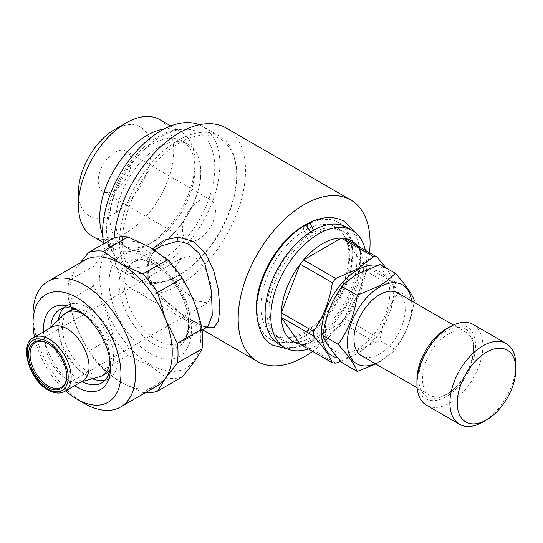 <?xml version="1.0" encoding="UTF-8"?>
<svg xmlns="http://www.w3.org/2000/svg" width="543" height="543" viewBox="0 0 543 543"><rect width="100%" height="100%" fill="white"/><g stroke="black" fill="none" stroke-linecap="round" stroke-linejoin="round"><path stroke-width="0.41" stroke-dasharray="2.71 2.04" d="M307.82 223.594L306.965 227.727L310.358 232.343L312.89 232.628C323.954 227.198 332.689 226.431 339.097 230.327L346.434 238.248L350.045 251.565L348.945 269.077L337.76 298.847L316.304 325.495L301.854 335.065L288.645 338.608L277.955 336.219C271.968 332.94 268.323 325.929 267.034 315.198C265.9 300.306 270.149 284.199 279.774 266.864C288.123 252.651 297.978 241.927 309.334 234.685L306.693 234.454L303.32 229.92L304.06 225.759M66.728 375.912A25.908 14.96 -120 0 0 66.728 375.491A25.908 14.96 -120 0 0 48.408 343.767A25.908 14.96 -120 0 0 48.049 343.563M196.199 258.441L188.699 256.269L181.688 258.061L175.28 266.776L176.658 279.482L185.041 291.849L196.199 300.747L207.596 302.926L211.2 295.826L210.48 282.754L205.424 268.466L196.199 258.441M448.077 393.451A36.266 20.939 -60 0 1 429.941 395.25A36.266 20.939 -60 0 1 424.382 366.186A36.266 20.939 -60 0 1 448.077 334.23A36.266 20.939 -60 0 1 466.206 332.431A36.266 20.939 -60 0 1 473.72 349.034A36.266 20.939 -60 0 1 448.077 393.451L446.244 394.51A38.858 22.433 -60 0 1 418.762 378.647A38.858 22.433 -60 0 1 446.244 331.054A38.858 22.433 -60 0 1 473.72 346.916A38.858 22.433 -60 0 1 446.244 394.51L448.077 393.451M397.734 292.901A36.266 20.939 -60 0 1 403.293 321.958A36.266 20.939 -60 0 1 379.598 353.921A36.266 20.939 -60 0 1 361.468 355.713M446.244 328.936A41.451 23.933 -60 0 1 475.553 345.864A41.451 23.933 -60 0 1 446.244 396.628A41.451 23.933 -60 0 1 416.936 379.706M473.218 324.517A46.63 26.919 -60 0 1 480.365 361.882A46.63 26.919 -60 0 1 449.903 402.967A46.63 26.919 -60 0 1 426.588 405.282M411.546 300.876A45.592 26.322 -60 0 1 379.598 361.536A45.592 26.322 -60 0 1 375.281 363.695M341.947 362.622C346.237 357.986 351.599 353.751 358.041 349.936L380.025 340.644C382.489 322.101 388.829 305.743 399.057 291.577L414.302 300.381C411.845 318.924 405.499 335.282 395.27 349.448C390.912 354.138 385.55 358.373 379.177 362.133L375.783 363.98M357.62 274.391A45.592 26.322 120 0 0 325.379 330.232A45.592 26.322 120 0 0 357.62 348.844A45.592 26.322 120 0 0 389.86 293.003A45.592 26.322 120 0 0 357.62 274.391M179.57 142.823A80.826 46.664 120 0 0 122.413 241.818A80.826 46.664 120 0 0 179.57 274.812L178.104 275.661A82.896 47.859 -60 0 1 136.653 279.767A82.896 47.859 -60 0 1 123.947 213.338A82.896 47.859 -60 0 1 178.104 140.284A82.896 47.859 -60 0 1 219.548 136.184A82.896 47.859 -60 0 1 236.721 174.133A82.896 47.859 -60 0 1 178.104 275.661L179.57 274.812A80.826 46.664 120 0 0 236.721 175.823A80.826 46.664 120 0 0 179.57 142.823M199.267 124.775A82.896 47.859 -60 0 1 202.695 126.451A82.896 47.859 -60 0 1 215.408 192.88A82.896 47.859 -60 0 1 161.251 265.927A82.896 47.859 -60 0 1 119.799 270.034A82.896 47.859 -60 0 1 103.604 243.807M161.251 136.436A75.694 43.705 -60 0 1 192.039 129.913A75.694 43.705 -60 0 1 212.279 187.423A75.694 43.705 -60 0 1 161.251 260.049A75.694 43.705 -60 0 1 117.464 259.072A75.694 43.705 -60 0 1 113.752 197.184A75.694 43.705 -60 0 1 161.251 136.436M158.257 147.445A60.103 34.698 -60 0 1 188.306 144.465A60.103 34.698 -60 0 1 200.734 170.366A60.103 34.698 -60 0 1 158.257 245.585A60.103 34.698 -60 0 1 156.852 246.373A60.103 34.698 -60 0 1 128.209 248.565A60.103 34.698 -60 0 1 118.992 200.408A60.103 34.698 -60 0 1 158.257 147.445M163.945 129.071A67.352 38.886 -60 0 1 181.002 131.874A67.352 38.886 -60 0 1 194.957 162.71A67.352 38.886 -60 0 1 147.329 245.198L152.461 242.239A60.103 34.698 -60 0 1 152.454 242.239A60.103 34.698 -60 0 1 122.406 245.219A60.103 34.698 -60 0 1 113.195 197.055A60.103 34.698 -60 0 1 152.454 144.092A60.103 34.698 -60 0 1 182.509 141.119A60.103 34.698 -60 0 1 194.957 168.629A60.103 34.698 -60 0 1 152.461 242.239L147.329 245.198A67.352 38.886 -60 0 1 113.65 248.538A67.352 38.886 -60 0 1 102.695 235.16M92.405 236.266A67.352 38.886 120 0 0 126.078 232.933A67.352 38.886 120 0 0 170.081 173.577A67.352 38.886 120 0 0 159.757 119.609M114.722 129.499A51.293 29.614 -60 0 1 150.995 150.438A51.293 29.614 -60 0 1 114.722 213.263A51.293 29.614 -60 0 1 78.45 192.324M114.722 152.345A23.315 13.46 -60 0 1 126.376 151.192A23.315 13.46 -60 0 1 129.953 169.871A23.315 13.46 -60 0 1 114.722 190.417A23.315 13.46 -60 0 1 103.068 191.57A23.315 13.46 -60 0 1 99.491 172.891A23.315 13.46 -60 0 1 114.722 152.345M198.982 200.991A23.315 13.46 -60 0 1 210.643 199.838A23.315 13.46 -60 0 1 214.214 218.524A23.315 13.46 -60 0 1 198.982 239.069A23.315 13.46 -60 0 1 187.328 240.223A23.315 13.46 -60 0 1 183.751 221.537A23.315 13.46 -60 0 1 198.982 200.991M206.286 327.612L205.342 327.32A5.179 4.425 107.3 0 0 203.679 326.282C201.942 325.929 198.073 324.062 192.073 320.703C181.572 314.757 171.615 307.012 162.201 297.469C156.377 291.292 152.244 284.763 149.8 277.88C144.54 260.728 152.332 251.972 161.251 245.925L152.773 253.072L147.621 262.805L146.868 274.086L150.669 285.618L168.154 306.13L189.989 321.252L200.767 326.519L207.881 326.689M205.342 327.32L184.783 316.291L161.257 296.865L152.271 284.932L147.221 272.104L147.336 259.506L152.617 248.796M226.2 128.053A93.26 53.845 -60 0 1 240.495 202.783A93.26 53.845 -60 0 1 179.57 284.966A93.26 53.845 -60 0 1 132.94 289.582A93.26 53.845 -60 0 1 114.05 237.99M150.262 353.629A58.196 33.598 -120 0 0 191.407 329.873A58.196 33.598 -120 0 0 150.262 258.604A58.196 33.598 -120 0 0 109.109 282.36A58.196 33.598 -120 0 0 150.262 353.629M306.856 224.85A67.61 39.035 -60 0 1 338.669 222.603A67.61 39.035 -60 0 1 349.034 276.781A67.61 39.035 -60 0 1 304.861 336.361A67.61 39.035 -60 0 1 271.059 339.714A67.61 39.035 -60 0 1 260.694 285.53A67.61 39.035 -60 0 1 304.861 225.949A67.61 39.035 -60 0 1 305.573 225.549M256.513 313.155A67.61 39.035 120 0 0 270.326 339.287A67.61 39.035 120 0 0 304.128 335.941A67.61 39.035 120 0 0 348.301 276.36A67.61 39.035 120 0 0 337.936 222.182A67.61 39.035 120 0 0 308.39 223.288M312.924 235.044A62.173 35.899 120 0 0 272.308 289.833A62.173 35.899 120 0 0 281.837 339.653A62.173 35.899 120 0 0 312.924 336.579A62.173 35.899 120 0 0 353.541 281.79A62.173 35.899 120 0 0 344.011 231.97A62.173 35.899 120 0 0 312.924 235.044M304.861 331.922A62.173 35.899 -60 0 1 273.774 335.004A62.173 35.899 -60 0 1 264.244 285.184A62.173 35.899 -60 0 1 304.861 230.395A62.173 35.899 -60 0 1 335.947 227.313A62.173 35.899 -60 0 1 345.477 277.134A62.173 35.899 -60 0 1 304.861 331.922M365.337 250.303A67.61 39.035 -60 0 1 318.639 344.316A67.61 39.035 -60 0 1 308.383 348.959M346.726 227.259A67.61 39.035 -60 0 1 357.09 281.437A67.61 39.035 -60 0 1 312.924 341.018A67.61 39.035 -60 0 1 279.116 344.364M335.778 363.111L303.564 344.513L341.33 322.712A58.284 33.652 -60 0 1 322.447 338.9A58.284 33.652 -60 0 1 303.564 344.513A58.284 33.652 -60 0 1 300.164 344.208M377.419 265.351A51.035 29.465 -60 0 1 392.195 303.585A51.035 29.465 -60 0 1 357.62 353.283A51.035 29.465 -60 0 1 337.773 357.878M340.8 361.339L357.301 353.737L373.536 341.309L341.33 322.712A58.284 33.652 -60 0 0 344.737 318.476L363.613 269.81A58.284 33.652 -60 0 1 344.737 318.476L376.944 337.074C386.691 322.936 392.983 306.714 395.827 288.408L363.613 269.81A58.284 33.652 -60 0 0 363.613 265.269L344.737 238.411M48.408 343.767L47.682 343.346L48.408 343.767M83.167 313.942A36.266 20.939 60 0 1 84.314 314.573A36.266 20.939 60 0 1 109.937 360.301M99.518 376.815A36.266 20.939 60 0 1 84.314 373.801A36.266 20.939 60 0 1 61.427 344.337A36.266 20.939 60 0 1 63.66 314.709M69.843 310.664A36.266 20.939 -120 0 0 64.284 339.728A36.266 20.939 -120 0 0 87.98 371.683A36.266 20.939 -120 0 0 106.109 373.482M109.903 370.088A36.266 20.939 -120 0 0 110.324 340.447A36.266 20.939 -120 0 0 87.98 312.463A36.266 20.939 -120 0 0 74.683 309.076M82.624 381.064A31.087 17.946 60 0 1 80.106 382.102A31.087 17.946 60 0 1 67.081 379.523A31.087 17.946 60 0 1 47.465 354.267A31.087 17.946 60 0 1 49.379 328.875A31.087 17.946 60 0 1 51.537 327.219M63.524 308.173A42.225 24.381 60 0 1 66.864 305.505A42.225 24.381 60 0 1 87.98 307.596A42.225 24.381 60 0 1 115.564 344.805A42.225 24.381 60 0 1 109.089 378.641A42.225 24.381 60 0 1 105.104 380.202M92.446 378.743A42.225 24.381 60 0 1 87.98 376.55A42.225 24.381 60 0 1 58.454 319.868M78.871 310.861A42.225 24.381 60 0 1 80.649 311.825L80.649 311.825A42.225 24.381 60 0 1 110.507 363.545A42.225 24.381 60 0 1 110.453 365.568M82.081 381.566A42.225 24.381 60 0 1 80.649 380.779A42.225 24.381 60 0 1 50.825 327.436M80.649 311.825L76.991 309.714L80.649 311.825M65.608 390.885A62.173 35.899 60 0 1 34.521 337.04M84.314 403.415A72.538 41.879 60 0 1 33.021 314.58M182.278 376.876A77.717 44.872 60 0 1 167.448 378.2L142.795 392.433L120.953 382.265A72.538 41.879 60 0 1 76.529 327.008A72.538 41.879 60 0 1 76.529 267.78A72.538 41.879 60 0 1 84.681 260.219M150.262 364.496A71.5 41.282 60 0 1 99.702 276.93A71.5 41.282 60 0 1 150.262 247.737A71.5 41.282 60 0 1 200.815 335.303A71.5 41.282 60 0 1 150.262 364.496M157.219 385.856A72.538 41.879 60 0 1 120.953 382.265L103.34 369.654L127.992 355.414L149.834 365.588L167.448 378.2M127.992 355.414A77.717 44.872 60 0 1 113.168 336.972L88.509 351.206L76.529 327.008L68.785 300.36L93.437 286.127C102.776 301.372 109.353 318.32 113.168 336.972M93.437 286.127A77.717 44.872 60 0 1 93.437 266.355L68.785 280.595L76.529 267.78L80.167 262.826M113.168 238.289C109.421 245.986 102.844 255.339 93.437 266.355M68.785 300.36A77.717 44.872 60 0 1 68.785 280.595M103.34 369.654A77.717 44.872 60 0 1 88.509 351.206M145.381 392.691A77.717 44.872 60 0 1 142.795 392.433M74.635 385.673A47.404 27.374 60 0 1 43.549 331.827M359.086 248.355A58.284 33.652 -60 0 1 363.613 265.269L395.827 283.867L386.121 268.018M395.827 283.867A58.284 33.652 -60 0 1 395.827 288.408M376.944 337.074A58.284 33.652 -60 0 1 373.536 341.309M312.578 351.375A93.26 53.845 120 0 0 369.532 252.726M399.057 291.577C388.863 280.344 382.516 271.317 380.025 264.495M395.27 349.448L380.025 340.644M515.85 364.896A46.63 26.919 -60 0 1 482.876 422.006M207.888 326.689C208.492 327.11 207.087 326.974 203.679 326.282A5.179 4.425 107.3 0 0 200.767 326.519M153.92 344.187A49.223 28.419 60 0 1 119.121 283.908A49.223 28.419 60 0 1 153.92 263.81A49.223 28.419 60 0 1 188.726 324.096A49.223 28.419 60 0 1 153.92 344.187M157.097 340.244A46.63 26.919 60 0 1 126.634 299.152A46.63 26.919 60 0 1 133.782 261.787A46.63 26.919 60 0 1 157.097 264.095A46.63 26.919 60 0 1 187.559 305.186A46.63 26.919 60 0 1 180.412 342.552A46.63 26.919 60 0 1 157.097 340.244M64.685 391.415A31.087 17.946 60 0 1 49.142 389.874A31.087 17.946 60 0 1 28.833 362.48A31.087 17.946 60 0 1 33.598 337.57M287.532 348.993L310.657 342.171L329.594 327.171L345.592 306.001L357.81 276.882L360.6 256.391L357.844 238.581L354.946 232.228M181.688 258.061L35.458 342.484M429.941 395.25L417.119 387.845M473.72 349.034L473.72 346.916M136.653 279.767L119.799 270.034M192.039 129.913L181.213 129.085C173.55 129.668 165.873 132.193 158.176 136.66C143.773 145.239 131.576 158.02 121.584 174.995C116.005 184.634 111.906 194.543 109.272 204.731L106.38 226.166C106.333 235.146 107.982 243.128 111.335 250.113L117.464 259.072M156.852 246.373L158.176 245.633C180.751 233.7 202.43 195.236 200.734 170.366M128.209 248.565L122.406 245.219M113.65 248.538L103.408 242.626M210.643 199.838L126.376 151.192M202.125 330.015L180.412 342.552C183.303 340.984 185.53 337.977 187.084 333.531L188.319 327.633C188.978 321.646 188.231 314.879 186.073 307.324C179.692 287.912 169.165 273.591 154.504 264.353C148.273 260.918 142.972 259.527 138.608 260.185L133.782 261.787L154.375 249.895M132.94 289.582L202.546 329.771M271.059 339.714L270.326 339.287M281.837 339.653L273.774 335.004M80.106 382.102L81.45 381.743M101.765 382.876L109.089 378.641M110.507 363.545L110.507 367.774M59.54 309.734L66.864 305.505M49.379 328.875L50.363 327.897M66.728 375.491L66.728 376.34M344.011 231.97L335.947 227.313M338.669 222.603L337.936 222.182M187.328 240.223L103.068 191.57M181.002 131.874L170.767 125.962M194.957 168.629L194.957 162.71M188.306 144.465L182.509 141.119M219.548 136.184L202.695 126.451M236.721 175.823L236.721 174.133M466.206 332.431L453.385 325.026M207.596 302.926L61.366 387.356"/><path stroke-width="0.81" d="M287.532 348.993L272.776 345.192C263.138 340.549 257.694 329.106 256.452 310.874C255.746 280.507 278.254 241.058 304.06 225.759L306.693 225.99L310.284 231.44M313.915 231.175L310.358 223.872L307.82 223.594C321.402 216.406 333.558 215.659 344.276 221.354L354.946 232.228M48.049 343.563A25.908 14.96 -120 0 0 35.458 342.484A25.908 14.96 -120 0 0 31.487 363.24A25.908 14.96 -120 0 0 48.408 386.066A25.908 14.96 -120 0 0 61.366 387.356A25.908 14.96 -120 0 0 66.728 375.912M417.119 387.845L361.468 355.713A36.266 20.939 -60 0 1 355.909 326.655A36.266 20.939 -60 0 1 379.598 294.693A36.266 20.939 -60 0 1 397.734 292.901L453.385 325.026M482.876 422.006L486.542 419.888L482.876 422.006A46.63 26.919 -60 0 1 459.561 424.314L426.588 405.282A46.63 26.919 -60 0 1 416.936 383.935L416.936 379.706A41.451 23.933 -60 0 1 446.244 328.936L449.903 326.825A46.63 26.919 -60 0 1 473.218 324.517L506.191 343.549A46.63 26.919 -60 0 1 515.85 364.896L515.85 369.125A41.451 23.933 -60 0 1 486.542 419.888A41.451 23.933 -60 0 1 457.233 402.967A41.451 23.933 -60 0 1 486.542 352.203A41.451 23.933 -60 0 1 515.85 369.125M416.936 383.935A46.63 26.919 -60 0 1 449.903 326.825L446.244 328.936M459.561 424.314A46.63 26.919 -60 0 1 452.414 386.949A46.63 26.919 -60 0 1 482.876 345.857A46.63 26.919 -60 0 1 506.191 343.549M375.281 363.695A45.592 26.322 -60 0 1 347.432 340.38A45.592 26.322 -60 0 1 379.598 287.077A45.592 26.322 -60 0 1 411.546 300.876M357.192 295.277L379.177 285.991C385.55 282.224 390.912 277.996 395.27 273.299L380.025 264.495L358.041 273.787C351.599 277.609 346.237 281.837 341.947 286.48C331.753 300.557 325.406 316.915 322.915 335.54C325.379 342.314 331.719 351.341 341.947 362.622L357.192 371.426C354.735 364.652 348.389 355.624 338.16 344.343C348.355 330.266 354.701 313.908 357.192 295.277L341.947 286.48M375.783 363.98L357.192 371.426M103.604 243.807A82.896 47.859 -60 0 1 161.251 130.558A82.896 47.859 -60 0 1 199.267 124.775M102.695 235.16A67.352 38.886 -60 0 1 147.329 135.214A67.352 38.886 -60 0 1 163.945 129.071M78.45 205.437L78.45 192.324A51.293 29.614 -60 0 1 114.722 129.499L126.078 122.942A67.352 38.886 120 0 0 78.45 205.437A67.352 38.886 120 0 0 92.405 236.266L103.408 242.626M114.722 129.499L126.078 122.942A67.352 38.886 120 0 1 159.757 119.609L170.767 125.962M202.125 330.015L207.888 326.689L212.265 315.164L211.417 291.055L204.969 264.21L198.752 253.004L189.989 245.103C185.658 242.66 181.05 241.513 176.163 241.649L161.196 245.959M152.617 248.796L163.898 240.142L177.995 237.155L193.193 241.357L205.397 253.079L213.542 269.959L218.218 289.154L219.861 307.46L218.496 320.961L214.085 327.538L206.286 327.612M114.05 237.99A93.26 53.845 -60 0 1 179.57 132.675A93.26 53.845 -60 0 1 226.2 128.053L350.758 199.967A93.26 53.845 120 0 0 304.128 204.589A93.26 53.845 120 0 0 243.203 286.772A93.26 53.845 120 0 0 257.497 361.502A93.26 53.845 120 0 0 304.128 356.88A93.26 53.845 120 0 0 312.578 351.375M308.39 223.288A67.61 39.035 120 0 0 304.128 225.528A67.61 39.035 120 0 0 256.513 313.155M308.383 348.959A67.61 39.035 -60 0 1 284.837 347.669A67.61 39.035 -60 0 1 274.473 293.485A67.61 39.035 -60 0 1 318.639 233.904A67.61 39.035 -60 0 1 352.448 230.558A67.61 39.035 -60 0 1 365.337 250.303M284.837 347.669L279.116 344.364A67.61 39.035 -60 0 1 268.751 290.186A67.61 39.035 -60 0 1 312.924 230.605A67.61 39.035 -60 0 1 346.726 227.259L352.448 230.558M303.564 259.907A58.284 33.652 -60 0 1 322.447 243.719A58.284 33.652 -60 0 1 341.33 238.106L303.564 259.907A58.284 33.652 -60 0 0 300.164 264.142L281.281 312.809A58.284 33.652 -60 0 1 300.164 264.142L332.37 282.74A58.284 33.652 -60 0 1 335.778 278.505L303.564 259.907M313.487 331.406A58.284 33.652 -60 0 0 313.487 335.947L281.281 317.35L300.164 344.208A58.284 33.652 -60 0 1 281.281 317.35A58.284 33.652 -60 0 1 281.281 312.809L313.487 331.406C323.295 317.119 329.587 300.897 332.37 282.74M337.773 357.878A51.035 29.465 -60 0 1 323.051 319.61A51.035 29.465 -60 0 1 357.62 269.946A51.035 29.465 -60 0 1 377.419 265.351M373.536 256.703A58.284 33.652 -60 0 1 376.944 257.002L344.737 238.411A58.284 33.652 -60 0 0 341.33 238.106L373.536 256.703L357.301 269.131L335.778 278.505M313.487 335.947C323.234 346.868 329.526 355.821 332.37 362.805L300.164 344.208M340.8 361.339L335.778 363.111A58.284 33.652 -60 0 1 332.37 362.805M47.675 343.346A26.94 15.557 -120 0 0 28.63 354.341A26.94 15.557 -120 0 0 47.675 387.335A26.94 15.557 -120 0 0 66.728 376.34A26.94 15.557 -120 0 0 47.675 343.346L47.675 343.346M109.937 360.301A36.266 20.939 60 0 1 102.451 375.6A36.266 20.939 60 0 1 99.518 376.815L81.45 381.743M102.451 375.6L106.109 373.482A36.266 20.939 -120 0 0 109.903 370.088M67.081 328.759A31.087 17.946 60 0 1 87.389 356.154A31.087 17.946 60 0 1 82.624 381.064L64.685 391.415A31.087 17.946 60 0 0 69.45 366.505A31.087 17.946 60 0 0 49.142 339.11A31.087 17.946 60 0 0 33.598 337.57L51.537 327.219A31.087 17.946 60 0 1 67.081 328.759M105.104 380.202A42.225 24.381 60 0 1 92.446 378.743M110.453 365.568A42.225 24.381 60 0 1 101.765 382.876A42.225 24.381 60 0 1 82.081 381.566M76.991 309.714L76.984 309.714A47.404 27.374 60 0 1 76.991 309.714A47.404 27.374 60 0 1 110.507 367.774A47.404 27.374 60 0 1 76.984 387.125A47.404 27.374 60 0 1 74.635 385.673M34.521 337.04A62.173 35.899 60 0 1 33.021 323.037A62.173 35.899 60 0 1 76.984 297.652A62.173 35.899 60 0 1 120.953 373.801A62.173 35.899 60 0 1 76.984 399.186L76.984 399.186A62.173 35.899 60 0 1 65.608 390.885M84.314 403.415L76.984 399.186L84.314 403.415A72.538 41.879 60 0 0 120.58 407.006L157.219 385.856A72.538 41.879 60 0 0 165.371 378.295L157.619 391.109L182.278 376.876C191.618 365.948 198.195 356.595 202.003 348.803L177.351 363.043L165.371 378.295A72.538 41.879 60 0 0 165.371 319.067L177.351 343.271L202.003 329.038A77.717 44.872 60 0 1 202.003 348.803M33.021 323.037L33.021 314.58A72.538 41.879 60 0 1 48.049 281.369A72.538 41.879 60 0 1 84.314 284.966A72.538 41.879 60 0 1 131.698 348.884A72.538 41.879 60 0 1 120.58 407.006M48.049 281.369L84.681 260.219A72.538 41.879 60 0 1 120.953 263.81L142.795 273.984L167.448 259.744A77.717 44.872 60 0 1 182.278 278.192L157.619 292.426L165.371 319.067A72.538 41.879 60 0 0 120.953 263.81L103.34 251.199A77.717 44.872 60 0 0 88.509 252.522L113.168 238.289A77.717 44.872 60 0 1 127.992 236.965L103.34 251.199M167.448 259.744L149.834 247.133L127.992 236.965M157.619 391.109A77.717 44.872 60 0 1 145.381 392.691M177.351 343.271A77.717 44.872 60 0 1 177.351 363.043M142.795 273.984A77.717 44.872 60 0 1 157.619 292.426M202.003 329.038C198.263 310.562 191.686 293.607 182.278 278.192M80.167 262.826L88.509 252.522M43.549 331.827A47.404 27.374 60 0 1 76.984 309.714M50.825 327.436A42.225 24.381 60 0 1 59.54 309.734A42.225 24.381 60 0 1 78.871 310.861M58.454 319.868A42.225 24.381 60 0 1 63.524 308.173M74.683 309.076A36.266 20.939 -120 0 0 69.843 310.664L66.178 312.782A36.266 20.939 60 0 1 83.167 313.942M50.363 327.897L63.66 314.709A36.266 20.939 60 0 1 66.178 312.782M344.737 238.411A58.284 33.652 -60 0 1 359.086 248.355M386.121 268.018L376.944 257.002M305.573 225.549A67.61 39.035 -60 0 1 306.856 224.85M369.532 252.726A93.26 53.845 120 0 0 350.758 199.967M338.16 344.343L322.915 335.54M395.27 273.299C405.465 284.532 411.811 293.559 414.302 300.381M177.995 237.155A5.179 3.197 -90.7 0 1 176.163 241.649M47.675 341.649A29.017 16.752 60 0 1 68.194 377.188A29.017 16.752 60 0 1 47.675 389.032A29.017 16.752 60 0 1 27.164 353.493A29.017 16.752 60 0 1 47.675 341.649M202.546 329.771L257.497 361.502M33.598 337.57C19.005 344.004 28.989 380.046 48.11 389.983C54.49 393.519 60.015 394.001 64.685 391.415M154.375 249.895L161.251 245.925"/></g></svg>
